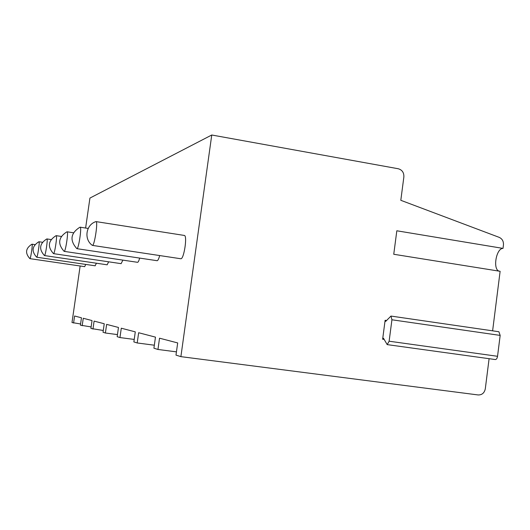 <?xml version="1.0" encoding="UTF-8"?>
<svg xmlns="http://www.w3.org/2000/svg" width="530" height="530" viewBox="0 0 530 530"><rect width="100%" height="100%" fill="white"/><g stroke="black" fill="none" stroke-linecap="round" stroke-linejoin="round"><path stroke-width="0.79" d="M499.121 271.141C492.549 269.465 496.179 248.225 503.01 248.398L396.824 230.782L393.75 254.268L500.121 271.3L492.615 330.826M390.968 316.072L498.889 331.74L500.168 335.404L391.928 319.782L390.968 316.072L385.708 321.379L385.118 320.286L382.64 339.22L384.091 339.419M503.01 248.398L503.447 244.966C503.659 241.322 502.241 238.785 499.187 237.354L400.806 200.3L403.867 176.934C404.026 172.614 402.157 169.891 398.262 168.752L211.755 135.004L180.889 356.644L478.139 394.949C482.002 395.022 484.393 392.975 485.301 388.808L489.097 358.691M500.168 335.404L497.537 356.292C497.16 358.399 496.425 359.486 495.318 359.552L387.185 344.613L383.501 338.286L382.64 339.22M176.444 351.86L157.953 349.462L153.912 348.197L155.469 337.126L138.648 332.734L137.204 342.963L154.336 345.202M80.143 266L71.994 322.538L80.58 323.969M180.889 356.644L175.986 355.107L177.689 342.93L159.537 338.193L157.953 349.462M73.584 323.035L74.597 316.006L81.468 317.801L80.408 325.175L91.127 326.917M82.19 325.731L83.263 318.272L92.041 320.564L90.908 328.461L103.277 330.475M92.962 329.103L94.101 321.101L104.238 323.75L103.025 332.257L105.404 333.006L117.455 334.596M105.404 333.006L106.636 324.373L118.468 327.467L117.163 336.683L119.959 337.564L134.216 339.432M137.204 342.963L133.865 341.916L135.289 331.86L121.291 328.202L119.959 337.564M211.755 135.004L89.928 198.074L85.615 228.039M96.407 263.218L95.142 265.795M108.657 261.813L107.159 264.801M122.9 260.131L121.098 263.648M139.668 258.09C138.92 260.773 138.237 262.178 137.621 262.317L137.475 262.29M159.696 255.566C158.801 258.812 157.96 260.528 157.165 260.707L156.973 260.68M184.208 235.419L184.4 235.452C187.514 235.843 183.97 259.137 180.849 258.759L92.452 245.397M85.761 264.417L84.681 266.656M32.045 244.204L32.085 244.204C32.88 244.038 30.674 258.859 29.938 258.653L84.701 266.663M32.052 244.204L31.787 244.303C25.566 248.345 24.936 253.121 29.885 258.633L29.912 258.653M36.676 257.216L36.643 257.196C31.356 251.293 32.038 246.185 38.683 241.859L39.008 241.753C39.909 241.607 37.557 257.434 36.709 257.216L95.168 265.802M46.918 238.944L46.978 238.937C48.011 238.811 45.481 255.785 44.5 255.566L107.186 264.808M46.925 238.937L46.62 239.056C39.485 243.694 38.75 249.186 44.414 255.533L44.46 255.566M56.167 235.671L56.246 235.665C57.445 235.572 54.716 253.863 53.563 253.645L121.138 263.662M56.18 235.665L55.849 235.79C48.144 240.792 47.349 246.735 53.457 253.605L53.517 253.638M64.17 251.379L64.09 251.326C57.472 243.84 58.346 237.38 66.714 231.941L67.164 231.809C68.569 231.776 65.601 251.604 64.236 251.379L137.515 262.304M80.09 227.204L80.215 227.204C81.885 227.264 78.632 248.901 76.989 248.676L76.79 248.596C69.576 240.375 70.543 233.293 79.699 227.35L80.076 227.211M95.91 221.606L96.096 221.613C98.11 221.825 94.506 245.602 92.498 245.39L92.213 245.257C83.846 239.374 85.827 225.091 95.486 221.765L95.93 221.6M391.928 319.782L389.133 341.214L387.185 344.613M385.118 320.286L386.509 320.484M497.537 356.292L389.133 341.214M32.085 244.204L34.927 244.628M39.008 241.753L42.407 242.263M46.978 238.937L51.079 239.56M56.246 235.665L61.281 236.433M67.164 231.809L73.445 232.776M80.215 227.204L88.212 228.443M76.956 248.683L157.026 260.694M96.096 221.613L184.4 235.452"/></g></svg>
